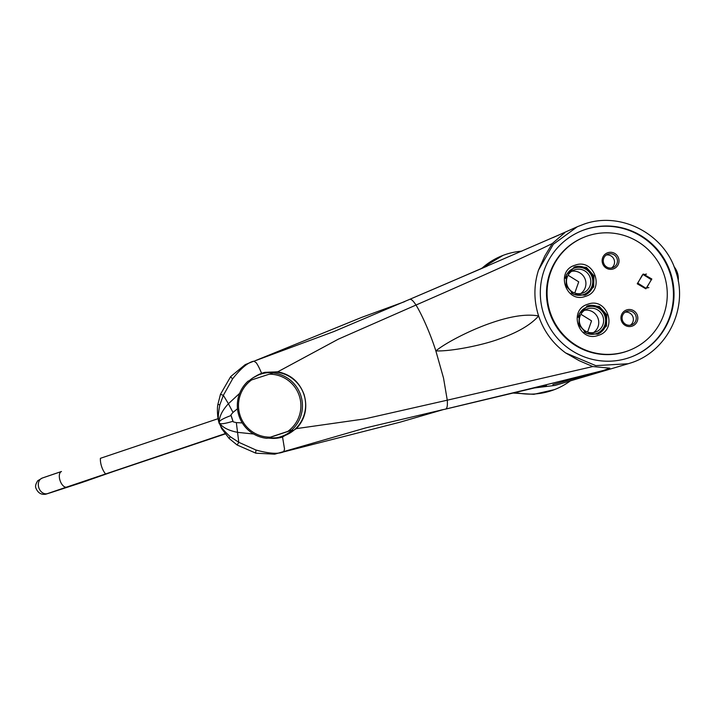 <?xml version="1.0" encoding="UTF-8"?>
<svg xmlns="http://www.w3.org/2000/svg" width="715" height="715" viewBox="0 0 715 715"><rect width="100%" height="100%" fill="white"/><g stroke="black" fill="none" stroke-linecap="round" stroke-linejoin="round"><path stroke-width="1.07" d="M225.171 433.951L113.587 471.453A57.495 0.688 -18.2 0 0 87.266 480.695A8.214 8.205 58.9 0 0 88.419 480.212M224.975 433.692L66.656 487.094A73.922 0.885 161.8 0 0 47.548 493.6L87.266 480.695M218.066 418.695L100.395 458.315A13.692 7.034 71.4 0 0 101.61 466.538A13.692 7.034 71.4 0 0 105.525 473.92M570.347 380.889A71.866 69.695 -110.9 0 1 554.357 389.648A71.866 69.695 -110.9 0 1 515.202 392.499M521.923 251.144A71.866 69.695 69.1 0 0 502.931 255.425A71.866 69.695 69.1 0 0 481.66 268.5M534.096 388.004L555.108 385.403L628.208 363.738L595.774 365.633L565.654 352.942C552.775 343.495 543.766 331.179 538.627 315.976C533.739 300.693 533.685 285.446 538.458 270.234L553.321 244.28L577.363 226.709L584.298 224.027C620.611 211.122 664.432 233.742 675.711 271.226C688.876 308.094 666.988 352.164 630.04 363.166L628.208 363.738M535.562 387.664L545.643 385.823M219.416 423.316L221.802 428.839L229.166 438.501A13.692 0.787 -45.2 0 1 230.319 436.74C217.834 425.175 221.275 425.014 219.702 423.932M221.382 428.053L221.069 427.481M253.637 434.014L237.845 432.378C228.997 430.734 222.901 427.695 219.559 423.244L218.719 421.895L219.38 423.897M219.183 422.494L217.744 416.604L219.067 422.261M217.869 417.453L217.977 418.168M565.726 352.995L579.222 360.7L592.807 366.554L609.815 368.162L603.594 370.415L538.985 386.583L445.82 409.025C447.17 408.265 447.653 405.316 447.268 400.185L364.57 418.927L296.394 428.616C305.251 418.999 307.816 407.648 304.09 394.573C299.335 381.846 290.549 374.267 277.724 371.827L264.916 372.336L261.592 373.302C259.474 368.189 257.65 364.632 256.122 362.657L253.914 361.173C248.159 362.228 241.062 368.127 232.607 378.87L223.348 395.324L220.47 394.322L217.923 404.297C217.333 406.603 217.271 410.696 217.744 416.604M239.632 393.357L228.425 403.734L223.348 395.324L219.836 404.851A13.692 0.492 -171.2 0 1 217.923 404.297M219.836 404.851C216.69 421.475 219.541 419.839 218.933 421.591M237.487 408.73L232.992 412.439L228.425 403.734C222.294 410.356 219.228 416.514 219.219 422.216L219.201 422.44M261.592 373.302L252.967 377.86M253.914 361.173L253.378 361.316L253.914 361.173M255.398 376.412A33.542 33.221 76.8 0 1 265.158 372.283M592.807 366.554L447.268 400.185L443.541 378.146L435.855 350.904C429.509 331.036 420.59 312.267 415.987 305.055L338.347 339.16L277.724 371.827M449.136 282.47L409.749 299.326C411.223 298.942 413.306 300.854 415.987 305.055C486.54 274.194 531.987 253.673 552.346 243.493L544.794 255.988L538.484 270.154M409.597 299.388L333.985 331.51L255.952 360.467M232.607 378.87A13.692 0.813 -139.7 0 1 230.686 376.582L245.218 364.623L253.378 361.325M448.26 282.845L563.84 232.822L564.6 232.858L552.346 243.493M543.749 314.296A67.764 66.71 -112.1 0 1 581.715 230.802A67.764 66.71 -112.1 0 1 670.59 272.898A67.764 66.71 -112.1 0 1 632.623 356.401A67.764 66.71 -112.1 0 1 543.749 314.296M435.855 350.904C445.865 342.664 470.747 329.883 491.107 322.966C510.885 316.093 526.723 313.769 538.627 315.976C530.601 324.994 517.276 332.725 498.632 339.178C482.455 345.184 451.04 351.548 435.855 350.904M599.233 371.541L552.856 384.572M651.839 279.02L645.851 288.815L637.244 283.784L643.232 273.988L651.839 279.02M664.181 274.989A60.918 59.971 -112.1 0 1 630.049 350.055A60.918 59.971 -112.1 0 1 550.157 312.205A60.918 59.971 -112.1 0 1 584.289 237.139A60.918 59.971 -112.1 0 1 664.181 274.989M613.247 268.938A8.553 8.419 67.9 0 0 618.582 258.195A8.553 8.419 67.9 0 0 607.902 252.681A8.553 8.419 67.9 0 0 602.566 263.424A8.553 8.419 67.9 0 0 613.247 268.938M626.715 309.899A8.553 8.419 -112.1 0 1 637.396 315.413A8.553 8.419 -112.1 0 1 632.06 326.156A8.553 8.419 -112.1 0 1 621.38 320.642A8.553 8.419 -112.1 0 1 626.715 309.899M575.128 265.185C594.639 257.731 605.534 290.916 585.388 296.385C565.878 303.839 554.983 270.654 575.128 265.185M587.953 304.188C607.446 296.734 618.368 329.901 598.214 335.398C578.73 342.86 567.799 309.684 587.953 304.188M584.289 237.139L583.708 237.38A60.918 59.971 67.9 0 0 549.576 312.446A60.918 59.971 67.9 0 0 629.477 350.287L630.049 350.055M581.429 230.918A67.764 66.71 -112.1 0 1 670.009 273.13A67.764 66.71 -112.1 0 1 632.337 356.517M612.594 267.723A7.186 7.079 67.9 0 0 617 258.473A7.186 7.079 67.9 0 0 608.107 254.075A7.186 7.079 -112.1 0 0 603.71 263.326A7.186 7.079 -112.1 0 0 612.594 267.723M611.54 267.982A7.186 7.079 67.9 0 0 606.275 254.996M626.921 311.293A7.186 7.079 -112.1 0 1 635.814 315.69A7.186 7.079 -112.1 0 1 631.408 324.941A7.186 7.079 67.9 0 1 622.524 320.543A7.186 7.079 67.9 0 1 626.921 311.293M625.08 312.205A7.186 7.079 -112.1 0 1 630.353 325.2M575.334 266.57L586.452 267.392L593.959 275.793L593.647 287.046L584.736 295.179L573.618 294.357L566.11 285.955L566.423 274.712L575.334 266.57M573.823 267.16A15.06 14.827 -112.1 0 1 574.216 267.026A15.06 14.827 67.9 0 1 592.735 275.954A15.06 14.827 67.9 0 1 585.129 295.045M565.368 278.314A14.032 13.817 -112.1 0 1 574.538 268A14.032 13.817 67.9 0 1 592.056 277.045A14.032 13.817 67.9 0 1 583.306 294.66A14.032 13.817 -112.1 0 1 571.294 292.927M582.493 293.141A12.325 12.128 -112.1 0 1 567.254 285.607A12.325 12.128 -112.1 0 1 574.797 269.734A12.325 12.128 67.9 0 1 590.036 277.277A12.325 12.128 67.9 0 1 582.493 293.141M580.732 293.57A12.325 12.128 67.9 0 0 571.696 271.271M574.771 293.052L578.721 281.844L568.076 275.239M587.596 332.064L591.546 320.856L580.911 314.251M584.521 310.283A12.325 12.128 -112.1 0 1 593.557 332.582M587.623 308.746A12.325 12.128 -112.1 0 1 602.861 316.289A12.325 12.128 -112.1 0 1 595.318 332.153A12.325 12.128 67.9 0 1 580.08 324.61A12.325 12.128 67.9 0 1 587.623 308.746M584.119 331.939A14.032 13.817 67.9 0 0 596.131 333.664A14.032 13.817 -112.1 0 0 604.881 316.048A14.032 13.817 -112.1 0 0 587.364 307.012A14.032 13.817 67.9 0 0 578.194 317.326M586.649 306.172A15.06 14.827 67.9 0 1 587.042 306.038A15.06 14.827 -112.1 0 1 605.56 314.966A15.06 14.827 -112.1 0 1 597.955 334.057M588.159 305.582L599.277 306.404L606.785 314.797L606.481 326.049L597.561 334.191L586.452 333.369L578.944 324.976L579.248 313.724L588.159 305.582M267.759 438.125L280.262 437.643L282.541 437.017L284.534 449.074L283.703 451.782C278.412 454.257 269.18 453.668 255.997 450.03A13.692 0.983 -76.7 0 0 255.899 453.203L274.694 454.177L365.678 427.91L443.568 409.516L399.962 422.207L283.015 452.05M255.997 450.03L238.792 442.299L230.319 436.74M255.899 453.203L237.13 445.007L238.792 442.299L236.334 422.61L242.287 422.923M219.559 423.244C220.077 422.869 218.942 425.568 233.001 421.251L231.115 415.513C217.297 420.545 219.863 422.225 219.219 422.216M232.992 412.439L230.972 414.852A43.123 42.712 -103.2 0 0 233.278 421.877L236.334 422.61M233.001 421.251L233.278 421.877M230.972 414.852L231.115 415.513M282.541 437.017L296.394 428.616M269.948 438.232A33.542 33.221 -103.2 0 0 280.512 437.58M445.82 409.025L445.32 409.159L445.82 409.025M278.332 437.392A32.854 32.541 -103.2 0 0 292.551 429.938L267.857 438.098A32.854 32.541 -103.2 0 0 278.332 437.392L280.611 436.856A32.854 32.541 -103.2 0 0 303.973 394.662A32.854 32.541 -103.2 0 0 265.551 372.89L263.272 373.427A32.854 32.541 -103.2 0 0 249.213 380.738M238.98 415.844A32.854 32.541 76.8 0 1 248.132 381.104L251.653 379.915A31.487 31.183 -103.2 0 0 270.467 437.133L266.936 438.322A32.854 32.541 76.8 0 1 238.98 415.844M251.653 379.915L273.747 372.721A32.854 32.541 -103.2 0 0 263.272 373.427M272.826 372.935A32.854 32.541 76.8 0 1 291.64 430.153L287.743 431.422A31.487 31.183 -103.2 0 0 268.929 374.204M292.551 429.938L291.64 430.153M267.857 438.098L266.936 438.322M287.743 431.422L270.467 437.133M642.401 274.9L643.348 274.658L651.302 279.69L646.682 287.904L645.734 288.136L637.78 283.113L642.401 274.9M66.656 487.094A8.214 4.218 -108.6 0 1 60.078 480.587A8.214 4.218 -108.6 0 1 61.472 471.507L42.301 478.04A8.214 6.462 -109.1 0 1 42.417 477.995A73.922 0.885 -18.2 0 1 61.41 471.525M47.548 493.6A8.214 6.462 -109.1 0 1 38.851 487.836A8.214 6.462 -109.1 0 1 42.301 478.04L37.761 480.73C35.75 483.805 35.124 486.254 35.893 488.086C37.886 492.894 41.166 494.932 45.724 494.208L50.381 492.778A8.214 2.002 72 0 1 50.363 492.787A8.214 2.002 72 0 0 50.407 492.769M80.822 482.875A8.214 2.002 72 0 1 80.804 482.884A8.214 2.002 72 0 1 80.777 482.884L50.381 492.778M538.583 386.967L491.795 398.103L595.148 372.712M80.804 482.884L113.649 471.435M554.331 389.657L533.882 394.314L512.914 393.044M502.958 255.416L480.417 269.037M217.959 418.087L218.719 421.895M404.672 301.65L361.71 317.371L254.808 360.869M230.686 376.582L220.47 394.322M552.775 237.711L577.363 226.709M546.439 385.671L543.06 386.279M237.13 445.007L229.166 438.501M445.499 409.132L440.708 410.115M491.795 398.103L445.543 409.123M221.802 428.839L221.024 427.4M409.632 299.37L487.228 266.114M643.348 274.658L646.494 274.095M645.734 288.145L648.88 287.573M678.213 281.04A19.162 19.162 0 0 0 674.048 266.668"/></g></svg>
